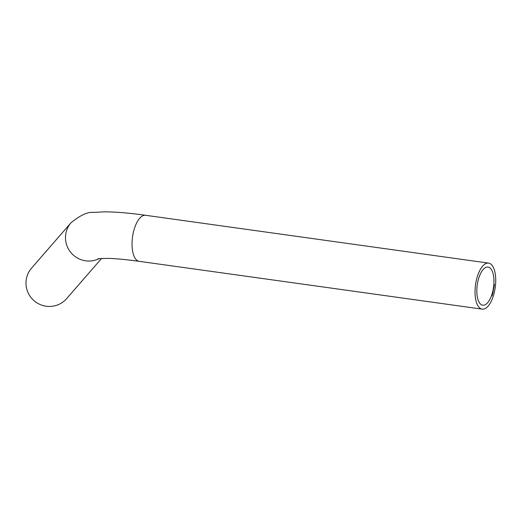 <?xml version="1.0" encoding="UTF-8"?>
<svg xmlns="http://www.w3.org/2000/svg" width="521" height="521" viewBox="0 0 521 521"><rect width="100%" height="100%" fill="white"/><g stroke="black" fill="none" stroke-linecap="round" stroke-linejoin="round"><path stroke-width="0.78" d="M493.947 285.384L494.097 285.033L493.915 285.378M494.168 286.739L493.758 286.804L493.993 286.114L494.168 286.739M493.993 286.114L494.064 286.465M493.745 288.836L493.706 288.191L493.582 288.875M493.276 289.793L493.296 290.431L493.276 289.793M492.944 292.066L492.886 291.623L492.944 292.066M492.846 293.33L492.742 293.694L492.768 293.316M492.169 294.137L492.501 294.528L492.267 294.033L492.098 294.599M491.765 295.381L492.078 295.83L491.857 295.316L491.668 295.863M493.048 290.151A19.27 8.245 -82.1 0 1 482.726 305.208A19.27 8.245 -82.1 0 1 477.724 282.102A19.27 8.245 -82.1 0 1 488.047 267.045A19.27 8.245 -82.1 0 1 493.048 290.151M494.631 290.985A23.243 9.945 -82.1 0 1 482.179 309.148A23.243 9.945 -82.1 0 1 475.536 284.753A23.243 9.945 -82.1 0 1 488.594 263.105A23.243 9.945 -82.1 0 1 494.631 290.985M492.202 294.866L492.221 295.335L492.143 294.86M492.488 293.597L492.423 293.935L492.488 293.597M492.899 292.47L492.944 292.913L492.84 292.463M493.231 291.096L493.296 291.526L493.166 291.089M493.42 289.038L493.452 289.663L493.42 289.038M493.732 286.999L493.745 288.022L494.019 287.045M493.869 285.873L494.273 285.86L493.869 285.873M493.999 284.486L494.396 284.42L494.364 284.876L493.999 284.486M101.641 258.396L66.636 298.631A23.243 22.957 -139 0 1 34.034 300.689A23.243 22.957 -139 0 1 31.566 268.12L71.064 222.714A23.243 22.957 -139 0 0 99.329 258.54M492.045 295.791L491.987 295.414L491.772 295.798M492.475 294.495L492.397 294.131L492.189 294.528M492.996 291.682L492.866 292.216M493.556 288.165L493.693 288.823M493.602 288.803L493.53 288.25M493.726 287.54L493.589 288.002M493.836 286.094L493.947 286.446M493.817 286.719L493.98 286.205L493.752 286.713M493.999 285.111L494.071 285.625L494.116 285.124M97.909 258.729L107.639 258.37C115.792 258.572 126.303 259.556 139.179 261.327A23.243 9.945 -82.1 0 1 132.536 236.938A23.243 9.945 -82.1 0 1 145.593 215.29C129.221 212.991 115.388 211.845 104.102 211.852L93.337 212.438C87.906 211.663 80.481 215.088 71.064 222.714M139.179 261.327L482.179 309.148M145.593 215.29L488.594 263.105"/></g></svg>
